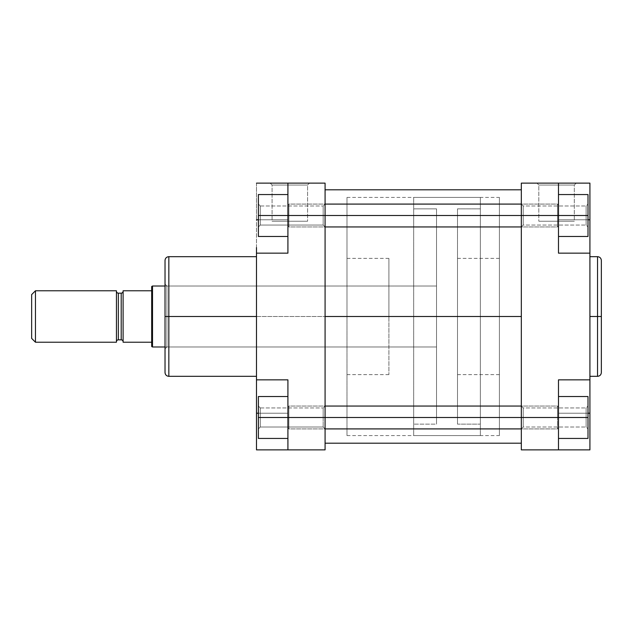 <?xml version="1.0" encoding="UTF-8"?>
<svg xmlns="http://www.w3.org/2000/svg" width="633" height="633" viewBox="0 0 633 633"><rect width="100%" height="100%" fill="white"/><g stroke="black" fill="none" stroke-linecap="round" stroke-linejoin="round"><path stroke-width="0.47" stroke-dasharray="3.17 2.37" d="M586.111 215.513L586.111 205.986L586.111 215.513L588.01 215.513L586.111 215.513L586.111 205.986L586.111 215.513L588.01 215.513L588.01 204.087L588.01 215.513L523.23 215.513L523.23 205.986L523.23 215.513L521.323 215.513L523.23 215.513L523.23 205.986L523.23 215.513L521.323 215.513L521.323 204.087L521.323 215.513L523.23 215.513L523.23 205.986L523.23 215.513L586.111 215.513L586.111 205.986L586.111 215.513L523.23 215.513L523.23 205.986L523.23 215.513L586.111 215.513L586.111 205.986L586.111 215.513L523.23 215.513L586.111 215.513L586.111 225.039L586.111 215.513L523.23 215.513L523.23 225.039L523.23 215.513L586.111 215.513L586.111 225.039L586.111 215.513L588.01 215.513L588.01 194.56L558.48 194.56L558.48 253.145L558.48 183.127L558.48 236.473L558.48 194.56L558.48 236.473L558.48 194.56L588.01 194.56L588.01 226.946L588.01 215.513L558.48 215.513L558.48 253.145L589.916 253.145L589.916 247.527L589.916 449.873L558.48 449.873L558.48 413.199L558.48 449.873L521.323 449.873L521.323 417.487L523.23 417.487L523.23 407.961L523.23 417.487L521.323 417.487L521.323 406.054L521.323 417.487L523.23 417.487L523.23 407.961L523.23 417.487L521.323 417.487L521.323 183.127L558.48 183.127L558.48 253.145L558.48 183.127L521.323 183.127L521.323 226.946L521.323 204.087L521.323 226.946L521.323 204.087L521.323 215.513L558.48 215.513L521.323 215.513L523.23 215.513L523.23 225.039L523.23 215.513L521.323 215.513L521.323 226.946L521.323 215.513L523.23 215.513L523.23 225.039L523.23 215.513L521.323 215.513L521.323 226.946L521.323 215.513L558.48 215.513L558.48 194.56L558.48 236.473L558.48 215.513L588.01 215.513L588.01 194.56L558.48 194.56L588.01 194.56L588.01 236.473L588.01 194.56L558.48 194.56L588.01 194.56L588.01 226.946L588.01 215.513L558.48 215.513L558.48 194.56L558.48 215.513L588.01 215.513L588.01 236.473L558.48 236.473L588.01 236.473L588.01 215.513L558.48 215.513L558.48 236.473L558.48 215.513L588.01 215.513L586.111 215.513L586.111 225.039L586.111 215.513L588.01 215.513L588.01 226.946L588.01 215.513L586.111 215.513L586.111 225.039L586.111 215.513M586.111 417.487L586.111 407.961L586.111 417.487L588.01 417.487L586.111 417.487L586.111 407.961L586.111 417.487L588.01 417.487L588.01 406.054L588.01 417.487L523.23 417.487L523.23 407.961L523.23 417.487L586.111 417.487L586.111 407.961L586.111 417.487L523.23 417.487L523.23 407.961L523.23 417.487L586.111 417.487L586.111 407.961L586.111 417.487L523.23 417.487L586.111 417.487L586.111 427.014L586.111 417.487L523.23 417.487L523.23 427.014L523.23 417.487L586.111 417.487L586.111 427.014L586.111 417.487L588.01 417.487L588.01 406.054L588.01 438.44L588.01 396.527L588.01 428.913L588.01 417.487L558.48 417.487L558.48 438.44L558.48 396.527L558.48 449.873L521.323 449.873L521.323 215.513L557.531 215.513L557.531 226.946L557.531 215.513L287.92 215.513L287.92 236.473L287.92 183.127L287.92 219.801L287.92 183.127L256.484 183.127L256.484 219.801L256.484 183.127L325.077 183.127L325.077 215.513L323.17 215.513L323.17 205.986L323.17 215.513L325.077 215.513L325.077 204.087L325.077 215.513L323.17 215.513L323.17 205.986L323.17 215.513L325.077 215.513L325.077 204.087L325.077 417.487L323.17 417.487L323.17 407.961L323.17 417.487L325.077 417.487L325.077 406.054L325.077 417.487L323.17 417.487L323.17 407.961L323.17 417.487L325.077 417.487L325.077 406.054L325.077 449.873L287.92 449.873L287.92 379.855L287.92 449.873L287.92 379.855L287.92 438.44L287.92 396.527L287.92 438.44L287.92 396.527L287.92 417.487L325.077 417.487L325.077 443.203L325.077 316.5L521.323 316.5L457.493 316.5L499.413 316.5L499.413 374.609L499.413 316.5L521.323 316.5L521.323 435.583L521.323 197.417L521.323 435.583L521.323 197.417L521.323 316.5L499.413 316.5L499.413 435.583L499.413 316.5L521.323 316.5L521.323 197.417L521.323 316.5L325.077 316.5L325.077 197.417L325.077 316.5L521.323 316.5L521.323 443.203L521.323 189.797L521.323 443.203L521.323 197.417L521.323 435.583L521.323 316.5L325.077 316.5L325.077 443.203L325.077 189.797L325.077 226.946L325.077 204.087L325.077 215.513L287.92 215.513L287.92 236.473L287.92 194.56L287.92 253.145L287.92 183.127L287.92 219.801L287.92 183.127L325.077 183.127L325.077 215.513L287.92 215.513L287.92 194.56L258.391 194.56L258.391 215.513L260.29 215.513L260.29 205.986L260.29 215.513L258.391 215.513L258.391 204.087L258.391 215.513L260.29 215.513L260.29 205.986L260.29 215.513L258.391 215.513L258.391 204.087L258.391 236.473L258.391 194.56L258.391 226.946L258.391 215.513L287.92 215.513L258.391 215.513L258.391 236.473L287.92 236.473L287.92 215.513L287.92 236.473L258.391 236.473L287.92 236.473L258.391 236.473L258.391 215.513L287.92 215.513L258.391 215.513L258.391 194.56L287.92 194.56L287.92 215.513L287.92 194.56L258.391 194.56L287.92 194.56L258.391 194.56L258.391 236.473L287.92 236.473L287.92 215.513L258.391 215.513L258.391 204.087L258.391 226.946L258.391 215.513L287.92 215.513L287.92 236.473L258.391 236.473L258.391 215.513L323.17 215.513L323.17 205.986L323.17 215.513L260.29 215.513L260.29 205.986L260.29 215.513L323.17 215.513L323.17 205.986L323.17 215.513L260.29 215.513L260.29 205.986L260.29 215.513L323.17 215.513L260.29 215.513L260.29 225.039L260.29 215.513L323.17 215.513L323.17 225.039L323.17 215.513L260.29 215.513L260.29 225.039L260.29 215.513L258.391 215.513L258.391 226.946L258.391 215.513L260.29 215.513L260.29 225.039L260.29 215.513L258.391 215.513L258.391 226.946L258.391 194.56L287.92 194.56L287.92 215.513L288.87 215.513L288.87 226.946L288.87 215.513L557.531 215.513L557.531 226.946L557.531 215.513L288.87 215.513L288.87 226.946L288.87 204.087L288.87 215.513L557.531 215.513L557.531 204.087L557.531 215.513L557.531 204.087L557.531 215.513L558.48 215.513L557.531 215.513L558.48 215.513L558.48 225.997L558.48 205.037L558.48 225.997L558.48 215.513L557.531 215.513L557.531 226.946L557.531 215.513L557.531 226.946L557.531 215.513L288.87 215.513L288.87 204.087L288.87 215.513L287.92 215.513L287.92 225.997L287.92 205.037L287.92 215.513L288.87 215.513L287.92 215.513L287.92 205.037L287.92 215.513L288.87 215.513L288.87 226.946L288.87 215.513L557.531 215.513L557.531 204.087L557.531 215.513L557.531 204.087L557.531 215.513L558.48 215.513L558.48 205.037L558.48 215.513L557.531 215.513L558.48 215.513L558.48 225.997L558.48 183.127L558.48 219.801L588.01 219.801L558.48 219.801L558.48 253.145L589.916 253.145L589.916 379.855L558.48 379.855L558.48 438.44L558.48 396.527L558.48 417.487L521.323 417.487L558.48 417.487L558.48 449.873L589.916 449.873L589.916 413.199L558.48 413.199L558.48 449.873L558.48 413.199L589.916 413.199L589.916 379.855L558.48 379.855L558.48 417.487L558.48 396.527L588.01 396.527L558.48 396.527L588.01 396.527L588.01 438.44L558.48 438.44L558.48 417.487L588.01 417.487L558.48 417.487L558.48 438.44L588.01 438.44L558.48 438.44L588.01 438.44L588.01 396.527L558.48 396.527L558.48 417.487L588.01 417.487L588.01 396.527L558.48 396.527L588.01 396.527L588.01 428.913L588.01 417.487L558.48 417.487L558.48 396.527L558.48 438.44L558.48 417.487L588.01 417.487L586.111 417.487L586.111 427.014L586.111 417.487L588.01 417.487L588.01 428.913L588.01 417.487L586.111 417.487L586.111 427.014L586.111 417.487M574.321 185.034L538.825 185.034L536.919 183.127L576.228 183.127L574.321 185.034L574.321 221.234L538.825 221.234L538.825 185.034L574.321 185.034L538.825 185.034L538.825 221.234L574.321 221.234L574.321 185.034L576.228 183.127L536.919 183.127L575.848 183.127L536.919 183.127L538.825 185.034L574.321 185.034M597.536 256.674L597.536 316.5L589.916 316.5L589.916 256.674L589.916 376.326L589.916 316.5L597.536 316.5L597.536 376.326L597.536 316.5L601.35 316.5L601.35 372.521M457.493 316.5L457.493 374.609L457.493 316.5L499.413 316.5L499.413 197.417L499.413 435.583L499.413 258.391L499.413 374.609L499.413 258.391L499.413 316.5L457.493 316.5L457.493 258.391L457.493 374.609L457.493 208.85L457.493 424.15L480.36 424.15L480.36 208.85L457.493 208.85L480.36 208.85L480.36 316.5L480.36 197.417L480.36 435.583L413.673 435.583L413.673 197.417L480.36 197.417L413.673 197.417L413.673 435.583L413.673 197.417L413.673 435.583L480.36 435.583L480.36 197.417L480.36 424.15L480.36 208.85L480.36 424.15L457.493 424.15L457.493 208.85L457.493 316.5M601.35 260.479L601.35 316.5L597.536 316.5L597.536 376.326M589.916 385.473L589.916 379.855L558.48 379.855L558.48 413.199L558.48 379.855L589.916 379.855M589.916 253.145L558.48 253.145L589.916 253.145L558.48 253.145L589.916 253.145L589.916 183.127L589.916 247.527M589.916 316.5L589.916 256.674L589.916 316.5M589.916 183.127L558.48 183.127L589.916 183.127M588.01 413.199L558.48 413.199L588.01 413.199M589.916 219.801L558.48 219.801L589.916 219.801M523.23 417.487L523.23 427.014L523.23 417.487L521.323 417.487L523.23 417.487L523.23 427.014L523.23 417.487L521.323 417.487L521.323 428.913L521.323 417.487L523.23 417.487L523.23 427.014L523.23 417.487M601.35 316.5L601.35 260.479L601.35 316.5M597.536 316.5L597.536 256.674L597.536 316.5M538.825 221.234L574.321 221.234L538.825 221.234M588.01 438.44L588.01 417.487L588.01 438.44L558.48 438.44L588.01 438.44M588.01 236.473L588.01 215.513L588.01 236.473L558.48 236.473L588.01 236.473M256.484 379.855L256.484 413.199L287.92 413.199L287.92 379.855L256.484 379.855L287.92 379.855L256.484 379.855L287.92 379.855L256.484 379.855L256.484 253.145L256.484 380.496L256.484 379.855L287.92 379.855L287.92 413.199L258.391 413.199L287.92 413.199L287.92 449.873L287.92 417.487L288.87 417.487L288.87 428.913L288.87 417.487L557.531 417.487L521.323 417.487L521.323 428.913L521.323 417.487L558.48 417.487L557.531 417.487L557.531 428.913L557.531 417.487L287.92 417.487L325.077 417.487L325.077 449.873L256.484 449.873L256.484 385.473M523.23 215.513L523.23 225.039L523.23 215.513M325.077 316.5L325.077 189.797L325.077 316.5L521.323 316.5L521.323 189.797L521.323 316.5L325.077 316.5L325.077 435.583L325.077 316.5L346.987 316.5L325.077 316.5L325.077 435.583L325.077 197.417L325.077 316.5L346.987 316.5L346.987 435.583L346.987 316.5L388.907 316.5L346.987 316.5L346.987 374.609L346.987 258.391L346.987 316.5L388.907 316.5L388.907 374.609L388.907 286.013L388.907 316.5L166.93 316.5L166.93 286.013L166.93 316.5L165.023 316.5L388.907 316.5L166.93 316.5L166.93 286.013L166.93 316.5L388.907 316.5L388.907 346.987L388.907 258.391L388.907 374.609L388.907 286.013L388.907 346.987L388.907 316.5L346.987 316.5L346.987 197.417L346.987 435.583L346.987 258.391L346.987 374.609L346.987 316.5L325.077 316.5L325.077 197.417L325.077 316.5M521.323 316.5L521.323 435.583L521.323 316.5M260.29 417.487L260.29 407.961L260.29 417.487L258.391 417.487L260.29 417.487L260.29 407.961L260.29 417.487L258.391 417.487L258.391 406.054L258.391 417.487L323.17 417.487L323.17 407.961L323.17 417.487L260.29 417.487L260.29 407.961L260.29 417.487L323.17 417.487L323.17 407.961L323.17 417.487L260.29 417.487L260.29 407.961L260.29 417.487L323.17 417.487L260.29 417.487L260.29 427.014L260.29 417.487L323.17 417.487L323.17 427.014L323.17 417.487L260.29 417.487L260.29 427.014L260.29 417.487L258.391 417.487L258.391 406.054L258.391 438.44L287.92 438.44L287.92 396.527L258.391 396.527L258.391 428.913L258.391 417.487L287.92 417.487L258.391 417.487L258.391 438.44L258.391 417.487L258.391 438.44L287.92 438.44L258.391 438.44L287.92 438.44L287.92 417.487L287.92 438.44L258.391 438.44L258.391 396.527L258.391 428.913L258.391 417.487L287.92 417.487L287.92 396.527L287.92 417.487L258.391 417.487L258.391 438.44L287.92 438.44L287.92 417.487L258.391 417.487L287.92 417.487L287.92 427.963L287.92 407.003L287.92 417.487L288.87 417.487L288.87 428.913L288.87 406.054L288.87 417.487L557.531 417.487L557.531 428.913L557.531 417.487L288.87 417.487L288.87 406.054L288.87 417.487L287.92 417.487L287.92 407.003L287.92 417.487L288.87 417.487L287.92 417.487L287.92 407.003L287.92 417.487L288.87 417.487L288.87 428.913L288.87 417.487L557.531 417.487L557.531 406.054L557.531 417.487L557.531 406.054L557.531 417.487L558.48 417.487L558.48 427.963L558.48 407.003L558.48 427.963L558.48 417.487L557.531 417.487L558.48 417.487L558.48 407.003L558.48 417.487L557.531 417.487L557.531 428.913L557.531 417.487L557.531 428.913L557.531 417.487L288.87 417.487L288.87 428.913L288.87 406.054L288.87 417.487L325.077 417.487L323.17 417.487L323.17 427.014L323.17 417.487L325.077 417.487L325.077 428.913L325.077 417.487L323.17 417.487L323.17 427.014L323.17 417.487L325.077 417.487L325.077 428.913L325.077 417.487L288.87 417.487L288.87 406.054L288.87 417.487L287.92 417.487L287.92 396.527L258.391 396.527L287.92 396.527L258.391 396.527L258.391 417.487L258.391 396.527L258.391 417.487L260.29 417.487L260.29 427.014L260.29 417.487L258.391 417.487L258.391 428.913L258.391 417.487L260.29 417.487L260.29 427.014L260.29 417.487M165.023 372.521L165.023 284.106L165.023 372.521L165.023 316.5L168.837 316.5L168.837 376.326L168.837 316.5L256.484 316.5L256.484 376.326L256.484 316.5L168.837 316.5L168.837 256.674M272.079 185.034L307.575 185.034L309.482 183.127L270.172 183.127L272.079 185.034L272.079 221.234L307.575 221.234L307.575 185.034L272.079 185.034L307.575 185.034L307.575 221.234L272.079 221.234L272.079 185.034L270.172 183.127L309.482 183.127L270.544 183.127L309.482 183.127L307.575 185.034L272.079 185.034M168.837 376.326L168.837 316.5L165.023 316.5L165.023 260.479M256.484 316.5L256.484 256.674L256.484 316.5M165.023 316.5L165.023 260.479L165.023 316.5L166.93 316.5L166.93 346.987L166.93 316.5L165.023 316.5L165.023 348.894L165.023 316.5M388.907 316.5L388.907 258.391L388.907 316.5M346.987 316.5L346.987 197.417L346.987 316.5M256.484 380.496L256.484 382.387L256.484 380.496M256.484 253.145L256.484 219.801L287.92 219.801L256.484 219.801L256.484 253.145L287.92 253.145L256.484 253.145L287.92 253.145L287.92 219.801L287.92 253.145L256.484 253.145L287.92 253.145L256.484 253.145L256.484 247.527M256.484 449.873L287.92 449.873L287.92 413.199L256.484 413.199L256.484 449.873M258.391 219.801L287.92 219.801L258.391 219.801M323.17 215.513L323.17 225.039L323.17 215.513L325.077 215.513L323.17 215.513L323.17 225.039L323.17 215.513L325.077 215.513L325.077 226.946L325.077 215.513L323.17 215.513L323.17 225.039L323.17 215.513M168.837 316.5L168.837 256.674L168.837 316.5M307.575 221.234L272.079 221.234L307.575 221.234M258.391 396.527L287.92 396.527L258.391 396.527M323.17 417.487L323.17 427.014L323.17 417.487M325.077 215.513L325.077 226.946L325.077 215.513L288.87 215.513L288.87 226.946L288.87 204.087L288.87 215.513L325.077 215.513M166.93 316.5L166.93 346.987L166.93 316.5M260.29 215.513L260.29 225.039L260.29 215.513M258.391 417.487L258.391 428.913L258.391 417.487M116.44 341.749L116.44 290.776L116.44 341.749M123.111 291.251L123.111 342.224L123.111 291.251M35.464 290.776L35.464 342.224L35.464 290.776M31.65 338.41L31.65 294.59L31.65 338.41M413.673 208.85L413.673 424.15L436.541 424.15L436.541 208.85L413.673 208.85L436.541 208.85L436.541 424.15L436.541 208.85L436.541 424.15L413.673 424.15L413.673 208.85M436.541 346.987L165.023 346.987L436.541 346.987L436.541 286.013L436.541 346.987L436.541 286.013L165.023 286.013L436.541 286.013L436.541 346.987M152.513 346.987L152.513 286.013L152.513 346.987M151.691 342.224L151.691 286.488L151.691 342.224L123.111 342.224L151.691 342.224L151.691 346.512L151.691 342.224M121.204 293.158L121.204 339.842L121.204 293.158M118.347 339.842L118.347 293.158L118.347 339.842M123.111 290.776L151.691 290.776L123.111 290.776M413.673 424.15L413.673 209.365L413.673 424.15M480.36 435.583L480.36 328.171L480.36 435.583M457.493 424.15L457.493 327.055L457.493 424.15M558.48 417.487L558.48 407.003L558.48 427.963L558.48 417.487L557.531 417.487L557.531 406.054L557.531 417.487L557.531 406.054L557.531 417.487L558.48 417.487L558.48 407.003L558.48 417.487M287.92 215.513L287.92 225.997L287.92 205.037L287.92 215.513L288.87 215.513L288.87 204.087L288.87 215.513L287.92 215.513L287.92 205.037L287.92 215.513M521.323 204.087L523.23 205.986L586.111 205.986L588.01 204.087L586.111 205.986L523.23 205.986L521.323 204.087L557.531 204.087L558.48 205.037L557.531 204.087L288.87 204.087L287.92 205.037L288.87 204.087L325.077 204.087L323.17 205.986L325.077 204.087M521.323 406.054L523.23 407.961L586.111 407.961L588.01 406.054L586.111 407.961L523.23 407.961L521.323 406.054L557.531 406.054L558.48 407.003L557.531 406.054L288.87 406.054L287.92 407.003L288.87 406.054L325.077 406.054L323.17 407.961L325.077 406.054M499.413 374.609L457.493 374.609M346.987 435.583L499.413 435.583M346.987 197.417L499.413 197.417M499.413 258.391L457.493 258.391M521.323 428.913L523.23 427.014L586.111 427.014L588.01 428.913L586.111 427.014L523.23 427.014L521.323 428.913L557.531 428.913L558.48 427.963L557.531 428.913L288.87 428.913L287.92 427.963L288.87 428.913L325.077 428.913L323.17 427.014L260.29 427.014L258.391 428.913L260.29 427.014L323.17 427.014L325.077 428.913M521.323 226.946L523.23 225.039L586.111 225.039L588.01 226.946L586.111 225.039L523.23 225.039L521.323 226.946L557.531 226.946L558.48 225.997L557.531 226.946L288.87 226.946L287.92 225.997L288.87 226.946L325.077 226.946L323.17 225.039L260.29 225.039L258.391 226.946L260.29 225.039L323.17 225.039L325.077 226.946M260.29 407.961L258.391 406.054L260.29 407.961L323.17 407.961L260.29 407.961M260.29 205.986L258.391 204.087L260.29 205.986L323.17 205.986L260.29 205.986M388.907 286.013L166.93 286.013L165.023 284.106M346.987 374.609L388.907 374.609M388.907 346.987L166.93 346.987L165.023 348.894M346.987 258.391L388.907 258.391"/><path stroke-width="0.95" d="M597.536 256.674C599.855 256.895 601.121 258.169 601.35 260.479L601.35 316.5L601.35 260.479L601.35 316.5L597.536 316.5L597.536 256.674L597.536 376.326C599.855 376.105 601.121 374.831 601.35 372.521L601.35 316.5L601.35 372.521L601.35 316.5L597.536 316.5L597.536 376.326L597.536 316.5L589.916 316.5L597.536 316.5L597.536 256.674L589.916 256.674M558.48 253.145L558.48 183.127L589.916 183.127L589.916 219.801L589.916 183.127L521.323 183.127L521.323 449.873L558.48 449.873L558.48 379.855L558.48 417.487L521.323 417.487L521.323 215.513L558.48 215.513L558.48 253.145L589.916 253.145L589.916 379.855L589.916 253.145L558.48 253.145M589.916 379.855L558.48 379.855L589.916 379.855L589.916 449.873L558.48 449.873L558.48 417.487L521.323 417.487L521.323 449.873L589.916 449.873L589.916 385.473M589.916 247.527L589.916 219.801L588.01 219.801L589.916 219.801L589.916 253.145M521.323 183.127L558.48 183.127L558.48 215.513L588.01 215.513L588.01 236.473L558.48 236.473L588.01 236.473L588.01 215.513L325.077 215.513L325.077 183.127L287.92 183.127L287.92 253.145L256.484 253.145L256.484 379.855L287.92 379.855L287.92 449.873L325.077 449.873L325.077 215.513L287.92 215.513L287.92 253.145L256.484 253.145L256.484 379.855L287.92 379.855L287.92 417.487L325.077 417.487L325.077 183.127L287.92 183.127L287.92 215.513L521.323 215.513L521.323 183.127M589.916 413.199L588.01 413.199L589.916 413.199M588.01 396.527L588.01 438.44L558.48 438.44L588.01 438.44L588.01 417.487L558.48 417.487L588.01 417.487L588.01 396.527L558.48 396.527L588.01 396.527M588.01 194.56L588.01 215.513L588.01 194.56L558.48 194.56L588.01 194.56M521.323 316.5L325.077 316.5L521.323 316.5M256.484 256.674L168.837 256.674L168.837 316.5L256.484 316.5L168.837 316.5L168.837 376.326L168.837 316.5L165.023 316.5L165.023 372.521C165.253 374.831 166.519 376.105 168.837 376.326L256.484 376.326M168.837 256.674C166.519 256.895 165.253 258.169 165.023 260.479L165.023 316.5L168.837 316.5L168.837 376.326M256.484 385.473L256.484 449.873L325.077 449.873L325.077 417.487L287.92 417.487L287.92 449.873L256.484 449.873L256.484 413.199L258.391 413.199L256.484 413.199L256.484 379.855M256.484 253.145L256.484 247.527M256.484 183.127L287.92 183.127L256.484 183.127M256.484 219.801L258.391 219.801L256.484 219.801M165.023 316.5L165.023 260.479L165.023 316.5M168.837 316.5L168.837 256.674L168.837 316.5M258.391 438.44L258.391 396.527L287.92 396.527L258.391 396.527L258.391 417.487L287.92 417.487L258.391 417.487L258.391 438.44L287.92 438.44L258.391 438.44M258.391 236.473L258.391 194.56L287.92 194.56L258.391 194.56L258.391 215.513L287.92 215.513L258.391 215.513L258.391 236.473L287.92 236.473L258.391 236.473M118.347 339.842A1.907 1.907 0 0 0 116.44 341.749L116.44 342.224L35.464 342.224L31.65 338.41L31.65 294.59L35.464 290.776L116.44 290.776L35.464 290.776L35.464 342.224L116.44 342.224L116.44 291.275A1.907 1.907 0 0 0 118.347 293.158L118.347 339.842L121.204 339.842L121.204 293.158A1.907 1.907 0 0 0 123.111 291.251A1.907 1.907 0 0 1 121.204 293.158L118.347 293.158L121.204 293.158L121.204 339.842L118.347 339.842L118.347 293.158A1.907 1.907 0 0 1 116.44 291.251L116.44 341.725A1.907 1.907 0 0 1 118.347 339.842M123.111 341.749A1.907 1.907 0 0 0 121.204 339.842A1.907 1.907 0 0 1 123.111 341.749M165.023 346.987L152.513 346.987L151.691 346.512L152.513 346.987L152.513 286.013L165.023 286.013L152.513 286.013L151.691 286.488L152.513 286.013L152.513 346.987L165.023 346.987M123.111 290.776L123.111 342.224L151.691 342.224L151.691 290.776L123.111 290.776L123.111 342.224L151.691 342.224L151.691 346.512L151.691 290.776L123.111 290.776M151.691 286.488L151.691 290.776L151.691 286.488M35.464 342.224L35.464 290.776L31.65 294.59L31.65 338.41L35.464 342.224M521.323 417.487L325.077 417.487L521.323 417.487M597.536 376.326L589.916 376.326M325.077 443.203L521.323 443.203M325.077 189.797L521.323 189.797M325.077 428.913L521.323 428.913M325.077 406.054L521.323 406.054M325.077 226.946L521.323 226.946M325.077 204.087L521.323 204.087"/></g></svg>
